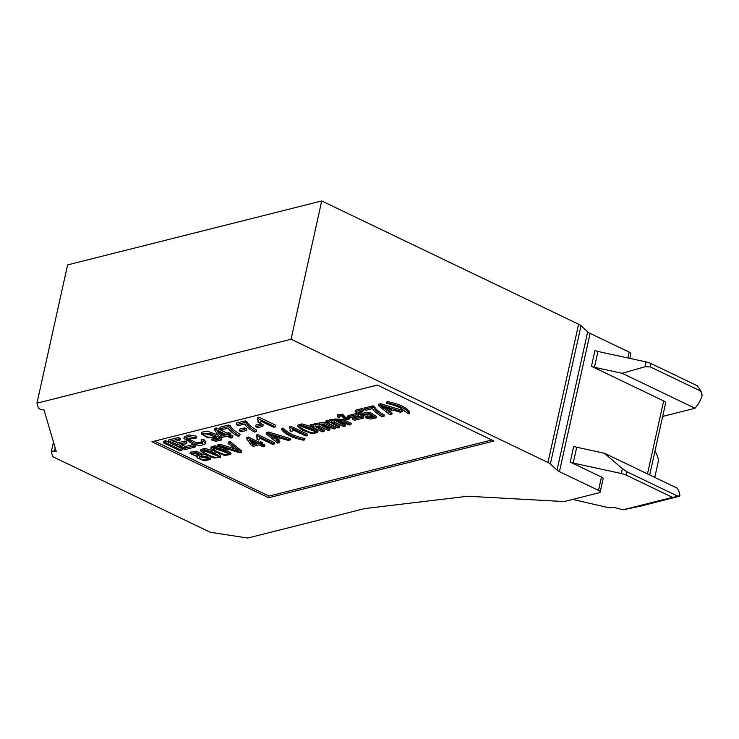 <?xml version="1.0" encoding="UTF-8"?>
<svg xmlns="http://www.w3.org/2000/svg" width="739" height="739" viewBox="0 0 739 739"><rect width="100%" height="100%" fill="white"/><g stroke="black" fill="none" stroke-linecap="round" stroke-linejoin="round"><path stroke-width="1.11" d="M600.17 492.063A4.536 1.552 -167.5 0 0 598.507 490.382L559.441 471.639A9.08 3.104 12.5 0 1 557.03 470.096L550.37 464.018A9.08 3.104 -167.5 0 0 547.959 462.475L291.055 339.21L36.95 403.171L38.326 407.854A3.63 1.238 12.5 0 0 42.262 409.739L44.026 410.006L56.238 451.464L54.474 451.196A3.63 1.238 12.5 0 0 51.324 451.751A3.63 1.238 12.5 0 0 51.333 451.982L52.718 456.665L210.227 532.246L247.713 538.047L364.946 508.543L467.094 496.331A5.45 1.866 12.5 0 1 468.674 496.294L561.538 501.411A10.891 3.723 12.5 0 0 565.982 501.107L599.209 492.747A4.536 1.552 -167.5 0 0 600.17 492.063L603.126 478.743A4.536 1.552 -167.5 0 0 601.463 477.061L570.222 462.069L573.732 446.245A5.45 1.866 -167.5 0 0 576.725 447.234L604.437 453.256L677.312 488.23L679.169 491.694L679.788 496.165L672.508 497.347L623.032 509.799L615.615 507.859A4.536 1.552 -167.5 0 0 611.329 507.591L611.07 507.647A4.536 1.552 12.5 0 1 607.421 507.416L572.66 499.435M604.437 453.256L622.395 468.674L627.051 471.842L626.312 475.177L672.508 497.347M626.312 475.177A9.08 3.104 -167.5 0 0 621.323 473.514L573.215 463.057A5.45 1.866 -167.5 0 1 570.222 462.069M327.571 420.454L326.111 420.824L325.816 422.145L327.275 421.775L327.571 420.454L328.855 421.064M335.072 419.909C330.841 418.976 328.901 419.429 329.271 421.267M327.275 421.775L328.975 422.588C328.615 420.759 330.545 420.306 334.776 421.239L334.453 420.288L341.206 420.038L350.97 424.648L351.256 423.318L344.642 420.149M343.099 419.41L334.749 418.967L334.453 420.288M350.97 424.648L349.344 425.054L338.36 420.325L336.19 420.99L345.261 426.08L345.556 424.759L336.929 420.445M345.261 426.08L343.626 426.495L335.894 422.782L330.509 422.44L339.524 427.53L339.82 426.2L331.248 421.877M216.305 427.964L214.966 428.306L214.596 429.969L215.936 429.636L216.305 427.964L227.104 433.146L228.905 432.694L230.78 433.599L230.411 435.262L228.61 435.714L232.6 437.627L232.97 435.964L230.513 434.781M219.889 444.194L217.977 444.675L217.691 446.005L219.594 445.525L219.889 444.194L235.298 449.081M230.171 441.608L228.369 442.061L228.074 443.391L229.875 442.938L230.171 441.608L241.616 450.919L241.32 452.25L239.51 452.702L217.691 446.005M178.385 437.516L168.76 439.936L168.39 441.599L178.016 439.178L178.385 437.516L180.353 438.458L179.983 440.121L172.113 442.098L177.221 444.555L177.591 442.883L174.635 441.469M177.221 444.555L184.593 442.698L186.551 443.631L186.921 441.968L184.962 441.026L177.591 442.883M186.551 443.631L179.18 445.488L184.852 448.213L193.027 446.153L194.994 447.095L195.364 445.432L193.396 444.49L185.221 446.541L181.692 444.85M380.548 403.762L378.645 404.242L378.35 405.563L380.252 405.083L380.548 403.762L402.653 410.385L402.367 411.706L400.353 412.214L393.758 410.182L388.187 411.586L391.772 414.376L392.067 413.055L389.693 411.207M317.641 432.684L317.936 431.364L311.211 426.569L301.909 423.9L298.066 425.027L297.78 426.357L301.623 425.221L310.916 427.89L317.641 432.684L311.461 433.534L301.937 429.904L297.78 426.357M165.619 440.73L163.855 441.174L163.485 442.837L165.25 442.393L165.619 440.73L182.284 448.721L181.914 450.384L180.15 450.836L163.485 442.837M244.572 427.881L239.547 429.147L239.177 430.809L244.203 429.544L244.572 427.881L246.632 428.869L246.263 430.532L241.237 431.798L239.177 430.809M268.331 432.001L266.428 432.481L266.142 433.811L268.045 433.331L268.331 432.001L290.445 438.633L290.15 439.954L288.145 440.462L281.541 438.43L275.98 439.825L279.554 442.624L279.85 441.294L277.485 439.446M356.484 414.69L358.397 415.614L358.692 414.283L356.78 413.369L347.986 415.586L347.69 416.907L356.484 414.69L356.78 413.369M290.667 427.585L307.406 435.613L307.692 434.292L290.963 426.255L289.91 426.523L289.614 427.853L290.667 427.585L290.963 426.255M290.39 429.285L289.947 430.828L290.372 429.959L289.614 427.853M312.07 424.352L310.611 424.722L310.315 426.043L311.775 425.682L312.07 424.352L313.354 424.971M319.571 423.817C315.341 422.884 313.401 423.336 313.77 425.165M335.755 427.225L326.001 422.616L319.248 422.865L318.952 424.195L325.705 423.937L335.469 428.546L335.755 427.225M335.469 428.546L333.843 428.953L322.86 424.232L320.689 424.888L329.76 429.987L330.056 428.657L321.428 424.352M329.76 429.987L328.125 430.394L320.393 426.689L315.008 426.338L324.024 431.428L324.319 430.107L315.747 425.775M387.689 403.004C396.363 404.76 402.746 407.263 406.819 410.514L409.535 413.489L409.831 412.159L407.106 409.184C403.032 405.942 396.658 403.439 387.984 401.683L386.811 401.979L386.515 403.3L387.689 403.004L387.984 401.683M228.72 424.999L220.102 427.17L219.732 428.832L228.351 426.671L228.72 424.999L230.309 425.766C231.215 428.186 234.475 430.994 240.092 434.172L239.722 435.834L238.041 436.259C233.182 433.738 229.912 431.031 228.222 428.14L221.7 429.784L219.732 428.832M203.779 439.446L201.451 439.622L201.082 441.285L203.41 441.109L203.779 439.446L205.904 442.134L205.534 443.806L200.796 445.562L193.295 444.416L183.928 438.476L188.353 436.592L196.371 437.904L196.74 436.232L188.722 434.92L184.297 436.814L183.928 438.476M202.495 442.402L195.355 442.227L187.161 438.144M361.547 417.119L363.449 418.034L363.745 416.713L361.833 415.798L353.039 418.006L352.752 419.336L361.547 417.119L361.833 415.798M283.139 428.066L281.965 428.361L281.67 429.692L282.843 429.396L283.139 428.066C287.563 432.906 294.852 436.407 304.985 438.55L304.69 439.881L303.517 440.176C292.478 437.968 285.189 434.477 281.67 429.692M261.116 423.715L256.091 424.98L255.722 426.643L260.747 425.378L261.116 423.715L263.176 424.703L262.807 426.366L257.782 427.632L255.722 426.643M230.744 454.559L231.039 453.229L224.314 448.444L215.021 445.774L211.178 446.901L210.883 448.222L214.726 447.095L224.019 449.765L230.744 454.559L224.564 455.409L215.04 451.778L210.883 448.222M154.497 441.137L268.987 496.072L491.795 439.991M248.295 437.045L246.965 437.386L246.669 438.707L248.008 438.375L248.295 437.045L259.093 442.227L260.895 441.774L262.77 442.679L262.474 444L260.682 444.453L264.664 446.365L264.959 445.044L262.511 443.862M345.104 416.962L342.573 414.145L337.529 414.847L337.233 416.168L342.277 415.466L344.808 418.292L345.104 416.962L345.131 417.766L347.986 417.045M212.952 450.596L204.675 448.379L200.823 449.506L200.537 450.827L204.38 449.7L213.673 452.37L220.398 457.164L214.218 458.014L204.694 454.383L200.537 450.827M220.398 457.164L220.693 455.834L218.596 453.45M201.507 455.279L201.802 453.949L196.398 451.159L190.357 452.176L190.062 453.506L196.103 452.49L201.507 455.279L201.211 455.732L207.465 456.914L210.384 459.556L204.167 460.794L197.101 457.857L197.479 456.674L190.062 453.506M210.384 459.556L210.68 458.235L209.71 456.647M205.682 454.873L201.701 454.402M257.569 435.918L274.298 443.945L274.594 442.615L257.865 434.587L256.803 434.855L256.516 436.176L257.569 435.918L257.865 434.587M257.292 437.617L256.839 439.16L257.264 438.292L256.516 436.176M372.927 405.84L364.309 408.002L364.013 409.332L372.632 407.161L372.927 405.84L374.516 406.598C375.421 409.027 378.682 411.826 384.298 415.004L384.003 416.334L382.322 416.75C377.463 414.237 374.193 411.531 372.502 408.63L365.981 410.274L364.013 409.332M367.468 415.918L365.934 416.436L365.639 417.757L367.172 417.239L367.468 415.918L373.509 416.676M362.064 408.575L355.441 410.247L355.145 411.568L361.768 409.905L362.064 408.575L364.022 409.517L363.727 410.838L358.415 412.177L362.175 414.505L369.666 413.674L376.206 417.84L370.322 419.05L365.639 417.757M376.206 417.84L376.493 416.51L369.962 412.344L362.47 413.184L360.142 411.743M218.338 438.624L214.116 438.125M221.21 440.038L216.01 441.22L211.77 440.056L218.92 439.659L214.652 436.407L214.957 437.331L207.816 437.922L201.341 433.885L210.421 433.553L218.476 437.174L221.21 440.038L221.377 437.534M218.264 435.179L207.29 431.123L201.71 432.223L201.341 433.885M258.595 418.847L275.324 426.874L275.693 425.211L258.964 417.184L257.902 417.443L257.532 419.115L258.595 418.847L258.964 417.184M258.281 420.362L257.865 422.089L258.29 421.221L257.532 419.115M245.274 420.833L236.646 423.004L236.277 424.676L244.905 422.505L245.274 420.833L246.863 421.599C247.768 424.029 251.029 426.828 256.636 430.006L256.267 431.668L254.585 432.093C249.727 429.571 246.457 426.865 244.766 423.974L238.244 425.618L236.277 424.676M151.975 441.774L268.617 497.744L493.948 441.026L377.296 385.056L151.975 441.774M654.763 477.403L658.153 462.078C658.708 459.095 657.636 455.501 654.93 451.307M647.484 473.911L663.668 400.935L591.459 366.285A5.45 1.866 -167.5 0 0 594.442 367.283L622.164 373.306L695.039 408.27L662.671 416.426M36.95 403.171L67.6 264.913L321.714 200.953L578.609 324.218A9.08 3.104 12.5 0 1 581.03 325.751L587.681 331.839A9.08 3.104 -167.5 0 0 590.091 333.381L629.166 352.124A4.536 1.552 12.5 0 1 630.82 353.805L629.804 358.378M321.714 200.953L291.055 339.21M679.788 496.165L639.882 506.298L623.032 509.799M627.051 471.842L675.926 495.296C678.3 496.377 679.668 496.285 680.046 495.019M663.668 400.935A5.45 1.866 12.5 0 1 665.654 402.949L649.683 474.974M268.617 497.744L268.987 496.072M227.991 453.33L213.95 448.13M213.22 448.638L213.377 449.155C216.084 451.261 219.76 453.035 224.388 454.494C227.464 455.039 228.73 454.725 228.166 453.534C225.534 451.52 221.894 449.774 217.248 448.296C214.208 447.779 212.915 448.065 213.377 449.155L213.571 448.268M228.369 454.152L228.166 453.534M260.747 425.378L262.807 426.366M282.843 429.396C287.277 434.236 294.556 437.728 304.69 439.881M363.449 418.034L354.655 420.251L352.752 419.336M196.371 437.904L195.151 438.578L186.468 438.855L195.438 444.01L202.855 443.354L201.082 441.285M203.41 441.109L205.534 443.806M228.351 426.671L229.94 427.428L230.309 425.766M229.94 427.428C230.845 429.858 234.106 432.657 239.722 435.834M409.535 413.489L408.362 413.785L400.159 407.854C395.845 406.016 394.995 405.397 386.515 403.3M324.024 431.428L322.389 431.835L310.315 426.043M311.775 425.682L313.475 426.495L313.493 424.334M313.475 426.495C313.114 424.657 315.045 424.204 319.276 425.137L318.952 424.195M307.406 435.613L305.761 436.019L292.727 429.765L292.727 430.421L293.013 429.1M292.727 429.765L291.923 431.77L289.947 430.828M358.397 415.614L349.602 417.821L347.69 416.907M255.454 443.141L253.292 443.686L251.556 441.275M252.997 445.017L257.163 443.963L249.653 440.361L252.997 445.017L253.292 443.686M264.664 446.365L263.029 446.781L259.038 444.869L253.265 446.319L251.389 445.423L246.669 438.707M248.008 438.375L258.798 443.557L259.093 442.227M258.798 443.557L260.599 443.104L260.895 441.774M260.599 443.104L262.474 444M344.808 418.292L344.836 419.087L348.346 418.2L349.723 418.865L349.972 417.729M349.723 418.865L344.06 420.288C342.841 415.475 341.012 415.604 339.183 416.445L339.728 417.064L339.949 416.066M339.728 417.064L338.166 417.323L337.233 416.168M344.836 419.087L345.131 417.766M348.346 418.2L348.54 417.313M274.686 438.837L279.203 437.7L268.802 434.421L274.686 438.837L274.982 437.516L272.645 435.668M276.977 437.017L274.982 437.516M279.554 442.624L277.688 443.095L266.142 433.811M268.045 433.331L290.15 439.954M244.203 429.544L246.263 430.532M165.25 442.393L181.914 450.384M217.635 455.935L203.604 450.735M202.874 451.243L203.022 451.751C205.738 453.866 209.405 455.64 214.033 457.099C217.118 457.644 218.384 457.33 217.82 456.139C215.188 454.125 211.548 452.379 206.902 450.901C203.862 450.384 202.569 450.67 203.022 451.751L203.225 450.873M218.014 456.757L217.82 456.139M314.879 431.456L300.847 426.264M300.117 426.763L300.265 427.281C302.981 429.387 306.648 431.17 311.276 432.62C314.361 433.174 315.627 432.851 315.063 431.659C312.431 429.645 308.791 427.899 304.145 426.421C301.106 425.904 299.812 426.191 300.265 427.281L300.459 426.394M315.257 432.278L315.063 431.659M207.659 458.42L199.835 456.739M199.207 457.293L199.225 457.58C199.253 459.482 208.841 461.127 207.982 458.928C207.557 456.85 198.431 455.436 199.225 457.58L199.336 457.044M198.893 454.485L193.258 453.34M192.5 453.857L192.51 454.069C195.318 456.092 197.599 456.425 199.364 455.076C196.602 453.09 194.311 452.758 192.51 454.069L192.593 453.672M197.101 457.857L197.479 456.674M274.298 443.945L272.663 444.351L259.629 438.098L259.62 438.754L259.916 437.433M259.629 438.098L258.826 440.102L256.839 439.16M372.632 407.161L374.22 407.928L374.516 406.598M374.22 407.928C375.126 410.348 378.386 413.147 384.003 416.334M367.172 417.239L373.814 417.461L369.186 414.551L363.985 415.069L364.207 415.734L364.466 414.542M364.207 415.734L362.415 416.002L355.145 411.568M361.768 409.905L363.727 410.838M362.184 414.44L362.47 413.184M386.903 410.598L391.411 409.461L381.01 406.173L386.903 410.598L387.19 409.267L384.862 407.42M389.194 408.769L387.19 409.267M391.772 414.376L389.896 414.847L378.35 405.563M380.252 405.083L402.367 411.706M194.994 447.095L185.055 449.598L168.39 441.599M178.016 439.178L179.983 440.121M184.593 442.698L184.962 441.026M184.852 448.213L185.221 446.541M193.027 446.153L193.396 444.49M219.594 445.525L238.595 451.594L228.074 443.391M229.875 442.938L241.32 452.25M213.137 436.352C212.019 434.033 202.495 432.306 203.936 434.661C204.583 436.878 214.181 438.624 213.137 436.352L213.174 436.684M211.77 440.056L212.121 438.458M213.155 439.566L213.432 438.319M212.518 435.659L204.814 433.627M275.324 426.874L273.689 427.29L260.655 421.036L260.645 421.683L260.775 421.091M260.655 421.036L259.842 423.041L257.865 422.089M244.905 422.505L246.493 423.262L246.863 421.599M246.493 423.262C247.399 425.692 250.66 428.491 256.267 431.668M222.947 434.199L221.294 434.615L219.973 432.768M220.924 436.278L225.099 435.225L217.589 431.622L220.924 436.278L221.294 434.615M232.6 437.627L230.965 438.042L226.975 436.13L221.192 437.58L219.317 436.684L214.596 429.969M215.936 429.636L226.734 434.818L227.104 433.146M226.734 434.818L228.536 434.366L228.905 432.694M228.536 434.366L230.411 435.262M339.524 427.53L337.889 427.936L325.816 422.145M328.975 422.588L328.994 420.436M591.459 366.285L594.96 350.462A5.45 1.866 -167.5 0 0 597.953 351.459L646.062 361.907A9.08 3.104 12.5 0 1 651.05 363.57L697.256 385.74L699.519 388.88L699.186 390.358C701.523 391.605 702.364 393.942 701.699 397.351L698.734 403.411L695.039 408.27M701.699 397.351L701.948 396.215C702.309 394.155 701.505 391.716 699.519 388.88M651.05 363.57L650.311 366.904L699.186 390.358M650.311 366.904L644.99 366.756L622.164 373.306M598.507 490.382L601.463 477.061M590.091 333.381L559.441 471.639M627.873 357.953L629.166 352.124M587.681 331.839L557.03 470.096M581.03 325.751L550.37 464.018M578.609 324.218L547.959 462.475M55.194 447.926L54.474 451.196M675.926 495.296L675.594 496.774M622.395 468.674L621.323 473.514M576.725 447.234L573.215 463.057M214.726 447.095L215.021 445.774M406.819 410.514L407.106 409.184M271.259 436.13L271.444 435.289M204.38 449.7L204.675 448.379M301.623 425.221L301.909 423.9M383.476 407.882L383.661 407.041M646.062 361.907L644.99 366.756M594.442 367.283L597.953 351.459M51.324 451.751L53.467 442.061M197.248 455.945L196.962 457.265M362.47 413.156L362.175 414.477M215.114 436.62L214.957 437.331"/></g></svg>
